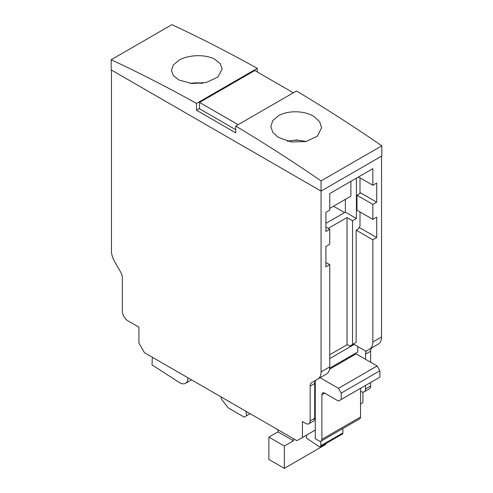 <?xml version="1.0" encoding="UTF-8"?>
<svg xmlns="http://www.w3.org/2000/svg" width="493" height="493" viewBox="0 0 493 493"><rect width="100%" height="100%" fill="white"/><g stroke="black" fill="none" stroke-linecap="round" stroke-linejoin="round"><path stroke-width="0.74" d="M314.158 116.638L319.661 121.771L321.596 127.742L317.276 136.259L305.919 141.546L291.32 141.953L278.262 137.362L272.758 132.278L270.823 126.424L272.758 120.674L278.262 115.867C287.592 110.179 304.84 110.457 314.158 116.638M214.738 59.234L220.242 63.659L222.177 69.026L217.857 77.025L206.499 82.423L191.9 83.514L178.842 79.965L173.339 75.589L171.404 70.345L173.339 65.002L178.842 60.337C188.178 54.674 205.415 54.051 214.738 59.234M293.347 92.801L254.782 70.542L199.554 102.427L238.113 124.692M235.728 129.69L199.554 108.805L199.554 102.427M329.762 354.744L347.023 344.78L347.023 217.549L352.544 220.735L352.544 344.465L349.784 346.055L347.023 344.465M329.762 358.571L354.202 344.465L365.96 351.25L369.608 349.143A15.622 9.022 60 0 0 372.844 341.994L372.844 239.789L376.714 237.558L359.175 227.433M353.376 343.985L354.202 344.465M381.822 145.823L321.066 180.9A1562.212 901.95 -120 0 0 235.728 126.066L296.484 90.989A1562.212 901.95 60 0 1 381.822 145.823L381.822 155.998L321.066 191.081L321.066 371.888A15.622 9.022 60 0 1 317.831 379.037L311.773 382.531A7.814 4.511 -120 0 0 310.152 386.111L310.152 420.917A6.249 3.605 60 0 1 308.858 423.777A6.249 3.605 60 0 1 305.734 423.469L302.425 421.552L302.425 437.494L296.897 440.687L144.455 352.674L138.934 343.11L138.934 327.161L127.89 320.789A7.814 4.511 60 0 1 122.363 311.219L122.363 277.688A7.814 4.511 -120 0 0 120.748 272.247L114.69 261.758A15.622 9.022 60 0 1 111.455 250.869L111.455 70.061M357.795 346.536L357.795 351.959L329.7 368.172M220.944 396.834L221.412 398.997L228.16 407.859L244.183 417.103L246.759 415.617L245.797 411.18M250.117 413.676L246.759 415.617M369.547 349.18L367.143 350.566A7.814 4.511 -120 0 0 365.529 354.14L365.529 359.292M365.529 385.44L365.529 388.946A6.249 3.605 60 0 1 364.235 391.806A6.249 3.605 60 0 1 361.11 391.497L360.556 391.177M315.267 398.196L314.713 398.517M314.713 394.69L315.267 394.369M308.858 423.777L313.419 421.145A6.249 3.605 -120 0 0 314.713 418.286L314.713 383.48A7.814 4.511 60 0 1 316.327 379.906L311.773 382.531L316.327 379.906M372.252 347.614L367.143 350.566L372.252 347.614A7.814 4.511 -120 0 0 370.637 351.195L370.637 362.238M315.267 430.081L302.425 437.494M370.637 382.488L370.637 386.001L365.529 388.946M364.235 391.806L369.343 388.86A6.249 3.605 -120 0 0 370.637 386.001M360.001 211.965L360.001 225.997L358.343 228.869L356.137 230.145L372.844 239.789M356.963 195.222L360.833 192.991L376.714 202.161L372.844 204.392L356.963 195.222L356.963 210.209L372.844 219.379L376.714 217.148L376.714 237.558M372.844 204.392L372.844 219.379M358.485 176.969L372.844 185.257L376.714 183.026L376.714 202.161M326.526 374.014L317.831 379.037L326.526 374.014A15.622 9.022 -120 0 0 329.762 366.866L329.762 264.661L325.898 266.892L325.898 246.482L329.762 244.251L329.762 229.263L325.898 231.494L325.898 212.366L329.762 210.129L329.762 193.552L372.844 168.674L372.844 185.257M325.898 262.43L329.762 264.661M325.898 227.033L329.762 229.263M378.31 344.12L369.608 349.143L378.31 344.12A15.622 9.022 -120 0 0 381.545 336.972L372.844 341.994M344.539 212.6L333.49 206.228M277.984 429.767L277.984 431.837L268.87 437.1L268.87 459.421L284.332 468.35L284.332 446.029L293.446 440.767L293.446 438.696M268.87 437.1L284.332 446.029M277.984 431.837L293.446 440.767M325.756 443.632L325.756 444.433L284.332 468.35M362.903 392.095L362.903 402.578L360.556 403.933M187.956 377.786L187.956 377.946A11.715 6.766 60 0 1 185.528 383.308A11.715 6.766 60 0 1 179.169 382.426L152.054 364.875L152.294 357.197M173.795 369.608A3.907 2.255 -120 0 0 174.571 370.058M381.545 156.158L381.545 336.972M325.898 223.366L345.365 212.126L345.365 199.369M328.246 228.388L347.023 217.549M321.066 180.9L321.066 191.081L111.178 69.901L111.178 59.727L171.934 24.65A1562.212 901.95 60 0 1 257.272 68.348L257.272 71.978M345.365 212.126L356.414 218.504L352.544 220.735M356.137 230.145L356.137 342.389L352.544 344.465M360.001 177.844L360.001 193.472M356.414 178.164L356.414 218.504M350.887 181.35L350.887 196.183L329.762 208.379M347.023 358.177L347.023 359.132M235.728 126.066L235.728 132.882L196.516 110.241L196.516 103.425L257.272 68.348M199.554 108.485L196.516 110.241M196.516 103.425A1562.212 901.95 -120 0 0 111.178 59.727M306.43 435.183L306.43 438.055L319.131 446.664A2.342 1.356 60 0 0 320.302 446.781A2.342 1.356 60 0 0 320.789 445.709L320.789 441.247M342.881 428.534L342.881 432.953L320.789 445.709M320.302 446.781L342.395 434.025A2.342 1.356 -120 0 0 342.881 432.953M320.117 377.718L338.463 388.311L341.224 393.094L341.224 399.472L338.463 401.062L324.653 393.094A3.907 2.255 -120 0 0 322.699 392.896A3.907 2.255 -120 0 0 321.892 394.69L321.892 439.331A3.907 2.255 60 0 1 321.085 441.118A3.907 2.255 60 0 1 319.131 440.927L315.267 438.696L315.267 381.015M329.552 369.22L356.137 353.869L377.127 365.985L338.463 388.311M377.127 365.985L379.887 370.773L341.224 393.094M379.887 370.773L379.887 377.151L341.224 399.472M360.556 388.311L360.556 417.01L321.892 439.331M321.085 441.118L359.748 418.797A3.907 2.255 -120 0 0 360.556 417.01M190.816 83.403A19.529 11.271 180 0 1 202.031 83.274M287.992 141.312A19.529 11.271 180 0 1 305.531 141.633M370.637 351.195L365.529 354.14M329.762 366.866L321.066 371.888M314.713 418.286L310.152 420.917M314.713 383.48L310.152 386.111M324.653 393.094L321.892 394.69M189.836 83.28L202.999 83.132M287.333 141.146L296.841 139.981L306.208 141.485M191.524 379.85L185.528 383.308"/></g></svg>
